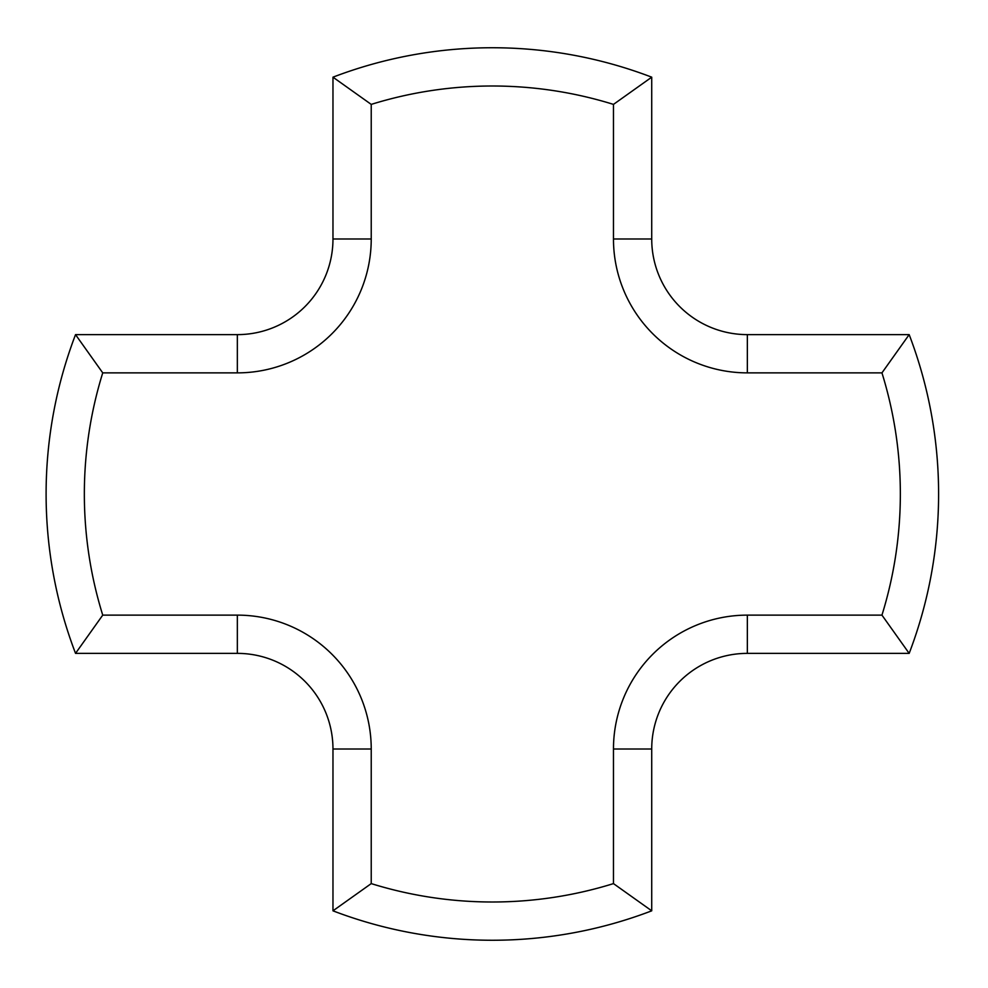 <?xml version="1.0" encoding="UTF-8"?>
<svg xmlns="http://www.w3.org/2000/svg" width="988" height="988" viewBox="0 0 988 988"><rect width="100%" height="100%" fill="white"/><g stroke="black" fill="none" stroke-linecap="round" stroke-linejoin="round"><path stroke-width="1.48" d="M651.722 910.825A446.255 446.255 0 0 1 332.968 910.825L332.968 749.003A95.626 95.626 0 0 0 237.342 653.377L75.533 653.377A446.255 446.255 0 0 1 75.533 334.623L102.74 372.871A408.007 408.007 0 0 0 102.74 615.129L237.342 615.129A133.874 133.874 0 0 1 371.229 749.003L371.229 883.605A408.007 408.007 0 0 0 613.474 883.605L613.474 749.003A133.874 133.874 0 0 1 747.348 615.129L881.951 615.129L909.17 653.377L747.348 653.377A95.626 95.626 0 0 0 651.722 749.003L651.722 910.825L613.474 883.605M75.533 334.623L237.342 334.623A95.626 95.626 0 0 0 332.968 238.997L332.968 77.175A446.255 446.255 0 0 1 651.722 77.175L651.722 238.997A95.626 95.626 0 0 0 747.348 334.623L909.17 334.623A446.255 446.255 0 0 1 909.17 653.377M75.533 653.377L102.74 615.129M881.951 615.129A408.007 408.007 0 0 0 881.951 372.871L747.348 372.871A133.874 133.874 0 0 1 613.474 238.997L613.474 104.395A408.007 408.007 0 0 0 371.229 104.395L332.968 77.175M613.474 104.395L651.722 77.175M332.968 910.825L371.229 883.605M881.951 372.871L909.17 334.623A446.255 446.255 0 0 1 938.6 494M371.229 104.395L371.229 238.997A133.874 133.874 0 0 1 237.342 372.871L102.74 372.871M237.342 372.871L237.342 334.623M371.229 238.997L332.968 238.997M237.342 653.377L237.342 615.129M332.968 749.003L371.229 749.003M613.474 238.997L651.722 238.997M747.348 372.871L747.348 334.623M651.722 749.003L613.474 749.003M747.348 653.377L747.348 615.129"/></g></svg>
